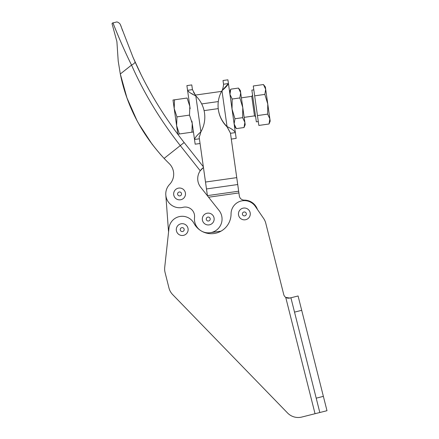 <?xml version="1.0" encoding="UTF-8"?>
<svg xmlns="http://www.w3.org/2000/svg" width="439" height="439" viewBox="0 0 439 439"><rect width="100%" height="100%" fill="white"/><g stroke="black" fill="none" stroke-linecap="round" stroke-linejoin="round"><path stroke-width="0.66" d="M218.348 109.503A29.578 29.517 172 0 1 221.969 90.703A29.578 29.517 -8 0 0 227.04 126.564A29.578 29.517 172 0 1 218.348 109.503L218.392 109.821A29.578 29.517 -8 0 0 227.084 126.882L230.459 133.16L227.04 126.564C231.66 128.748 234.437 130.756 235.359 132.605L231.018 101.892L232.039 109.102L232.171 99.022L229.948 94.308L230.777 89.161L238.465 88.074L240.687 92.788C240.259 89.759 240.259 89.759 240.687 92.788L244.869 122.382C245.297 125.411 245.297 125.411 244.869 122.382L242.646 117.663L234.958 118.749L232.039 109.102L235.65 134.663M236.352 128.616L234.13 123.902L234.958 118.749L234.13 123.902L236.352 128.616L244.04 127.529L244.869 122.382L240.687 92.788L239.859 97.935L242.778 107.588L242.646 117.663L244.869 122.382L244.04 127.529L236.352 128.616L234.453 126.191M240.687 92.788L240.363 90.5L238.465 88.074L230.777 89.161L229.948 94.308L232.171 99.022L232.039 109.102L234.958 118.749L242.646 117.663L242.778 107.588L239.859 97.935L232.171 99.022L239.859 97.935L240.687 92.788L238.465 88.074M244.04 127.529L245.192 124.671L244.869 122.382M228.428 83.542L231.018 101.892L228.428 83.542C227.967 84.968 225.816 87.356 221.969 90.703L227.04 126.564L221.969 90.703L228.428 83.542L223.544 84.233C223.528 85.874 223.017 88.14 222.013 91.021C223.017 88.14 223.528 85.874 223.544 84.233L228.428 83.542L227.901 79.816L223.017 80.507L223.544 84.233M190.158 108.702L187.563 90.319C186.679 84.096 186.679 84.096 187.563 90.319L190.158 108.702M177.828 134.191L172.999 100.021L174.206 108.565L176.939 116.889L176.621 125.647L179.353 133.977L177.828 134.191L193.451 131.985L179.353 133.977L176.621 125.647L177.828 134.191M187.096 98.029L189.829 106.359L189.511 115.117L192.244 123.441L191.925 132.199L192.244 123.441L189.511 115.117L176.939 116.889L189.511 115.117L189.829 106.359L187.096 98.029L174.524 99.807L174.206 108.565L174.524 99.807L172.999 100.021L187.096 98.029M176.621 125.647L176.939 116.889L174.206 108.565L176.621 125.647M244.155 117.35L254.505 115.885L251.745 96.36L254.505 115.885L255.619 116.725L254.444 108.384L252.162 92.245L252.584 95.247L251.745 96.36L241.401 97.826M269.03 123.996L270.183 121.137L269.864 118.848L269.03 123.996L258.845 125.439L253.27 85.984L263.455 84.54L265.677 89.26L264.849 94.407L267.768 104.054L267.636 114.135L269.864 118.848L265.354 86.971L263.455 84.54L253.27 85.984L257.452 115.572L267.636 114.135L267.768 104.054L264.849 94.407L254.664 95.845L258.845 125.439L269.03 123.996L269.864 118.848L267.636 114.135L257.452 115.572M254.664 95.845L264.849 94.407L265.677 89.26L263.455 84.54M265.677 89.26C265.249 86.231 265.249 86.231 265.677 89.26L269.864 118.848C270.292 121.877 270.292 121.877 269.864 118.848M253.813 89.847L251.86 90.121L256.343 121.85L258.297 121.576M244.364 208.015A5.916 5.916 0 0 1 249.489 216.888A5.916 5.916 0 0 1 239.239 216.888A5.916 5.916 0 0 1 244.364 208.015A5.916 5.916 0 0 0 239.239 216.888A5.916 5.916 0 0 0 249.489 216.888A5.916 5.916 0 0 0 244.364 208.015A5.916 5.916 0 0 0 238.629 215.373M246.334 213.93A1.97 1.97 0 0 0 243.376 212.224A1.97 1.97 0 0 0 243.376 215.637A1.97 1.97 0 0 0 246.334 213.93A1.97 1.97 0 0 1 243.376 215.637A1.97 1.97 0 0 1 243.376 212.224A1.97 1.97 0 0 1 246.334 213.93M182.218 223.671A5.916 5.916 0 0 1 187.343 232.544A5.916 5.916 0 0 1 177.093 232.544A5.916 5.916 0 0 1 182.218 223.671A5.916 5.916 0 0 0 177.093 232.544A5.916 5.916 0 0 0 187.343 232.544A5.916 5.916 0 0 0 182.218 223.671M184.188 229.586A1.97 1.97 0 0 0 181.23 227.879A1.97 1.97 0 0 0 181.23 231.293A1.97 1.97 0 0 0 184.188 229.586A1.97 1.97 0 0 1 181.23 231.293A1.97 1.97 0 0 1 181.23 227.879A1.97 1.97 0 0 1 184.188 229.586M173.762 195.037A5.916 5.916 0 0 1 181.537 188.364A5.916 5.916 0 0 1 183.425 198.433A5.916 5.916 0 0 1 173.762 195.037A5.916 5.916 0 0 0 183.425 198.433A5.916 5.916 0 0 0 181.537 188.364A5.916 5.916 0 0 0 173.762 195.037M179.211 192.008A1.97 1.97 0 0 0 178.075 195.229A1.97 1.97 0 0 0 181.433 194.598A1.97 1.97 0 0 0 179.211 192.008A1.97 1.97 0 0 1 181.433 194.598A1.97 1.97 0 0 1 178.075 195.229A1.97 1.97 0 0 1 179.211 192.008M204.042 214.869A5.916 5.916 0 0 1 213.952 217.481A5.916 5.916 0 0 1 206.736 224.757A5.916 5.916 0 0 1 204.042 214.869A5.916 5.916 0 0 0 206.736 224.757A5.916 5.916 0 0 0 213.952 217.481A5.916 5.916 0 0 0 204.042 214.869M209.633 217.634A1.97 1.97 0 0 0 206.335 218.529A1.97 1.97 0 0 0 208.761 220.938A1.97 1.97 0 0 0 209.633 217.634A1.97 1.97 0 0 1 208.761 220.938A1.97 1.97 0 0 1 206.335 218.529A1.97 1.97 0 0 1 209.633 217.634M199.108 136.792L199.668 136.123L200.897 131.832C197.056 135.201 194.927 137.753 194.51 139.481L199.388 138.79L194.51 139.481C194.927 137.753 197.056 135.201 200.897 131.832A29.578 29.578 0 0 0 195.816 95.894A29.578 29.578 0 0 1 200.897 131.832L199.668 136.123L199.108 136.792L205.501 182.042L236.747 177.63L239.326 195.887L238.909 192.935L208.58 197.221L219.066 210.468L200.705 187.277A13.801 13.801 0 0 1 200.222 170.782A13.801 13.801 0 0 0 200.705 187.277L219.066 210.468L208.58 197.221L238.909 192.935L238.662 191.206L207.422 195.624L199.108 136.792M193.599 92.371L195.328 95.087L193.599 92.371M191.036 93.293L193.116 94.396M195.816 95.894L200.897 131.832L195.816 95.894C191.195 93.727 188.446 91.866 187.563 90.319C188.446 91.866 191.195 93.727 195.816 95.894L192.441 89.627C191.563 83.405 191.563 83.405 192.441 89.627L195.816 95.894M191.909 121.093L194.51 139.481C195.388 145.704 195.388 145.704 194.51 139.481L191.909 121.093M192.441 89.627L187.563 90.319L192.441 89.627L191.777 84.919L186.899 85.61L187.563 90.319M194.51 139.481L195.174 144.19L200.058 143.498M204.08 110.623L218.232 108.62L204.08 110.623M218.304 101.568L201.693 103.917L218.304 101.568M231.298 139.081L236.177 138.389L235.359 132.605L230.48 133.297L235.359 132.605C234.437 130.756 231.66 128.748 227.04 126.564L227.084 126.882A29.578 29.517 172 0 1 218.37 109.662M230.459 133.16L236.747 177.63L230.459 133.16M195.805 226.145L195.706 224.812L195.805 226.145A19.722 19.722 0 0 0 231.051 213.952A19.722 19.722 0 0 1 193.95 223.303A13.313 13.313 0 0 0 168.988 228.143L164.718 267.324A14.789 14.789 0 0 0 165.08 272.542L168.955 287.935A14.789 14.789 0 0 0 172.686 294.618L287.578 413.011A14.789 14.789 0 0 0 301.807 417.05A14.789 14.789 0 0 1 287.578 413.011L172.686 294.618A14.789 14.789 0 0 1 168.955 287.935L165.08 272.542A14.789 14.789 0 0 1 164.718 267.324L168.988 228.143A13.313 13.313 0 0 1 193.95 223.303A19.722 19.722 0 0 0 201.029 230.804A13.801 13.801 0 0 0 219.066 210.468A13.801 13.801 0 0 1 201.029 230.804A13.801 13.801 0 0 1 194.532 217.442A13.801 13.801 0 0 0 201.029 230.804M326.989 410.706L301.807 417.05L315.037 413.714L285.723 297.368A4.928 4.928 0 0 1 283.731 294.503L265.765 223.199A14.789 14.789 0 0 0 263.609 218.435L255.333 206.39A13.313 13.313 0 0 0 231.051 213.952A13.313 13.313 0 0 1 255.333 206.39L263.609 218.435A14.789 14.789 0 0 1 265.765 223.199L283.731 294.503A4.928 4.928 0 0 0 285.723 297.368L289.713 298.081L288.149 298.218L290.909 297.779L294.525 312.124L301.697 310.313L323.373 396.362L316.206 398.168L319.817 412.512L326.989 410.706L323.373 396.362L326.989 410.706M176.483 231.035A5.916 5.916 0 0 1 183.837 223.895A5.916 5.916 0 0 1 186.339 233.833A5.916 5.916 0 0 1 176.483 231.035M287.726 298.169L286.244 297.68M298.081 295.974L301.697 310.313L298.081 295.974L290.909 297.779L298.081 295.974M285.723 297.362L315.037 413.714L319.817 412.512L316.206 398.168L323.373 396.362L301.697 310.313L294.525 312.124L316.206 398.168L290.909 297.779L289.718 298.081L285.723 297.362M165.81 194.965L168.45 230.607A13.801 13.801 0 0 0 168.587 231.781A13.801 13.801 0 0 1 168.45 230.607L165.81 194.965L168.45 230.607M257.402 209.403A13.801 13.801 0 0 0 244.249 200.124A4.928 4.928 0 0 1 239.326 195.887A4.928 4.928 0 0 0 244.249 200.124A13.801 13.801 0 0 1 257.402 209.403M210.171 232.703L221.015 231.172L210.171 232.703M203.449 167.511L200.222 170.782L203.449 167.511A13.801 13.801 0 0 0 200.222 170.782L180.281 145.594L184.144 142.532C163.966 116.834 147.586 89.902 134.992 61.74L140.815 74.07L133.022 57.3L120.182 24.15C119.024 22.79 117.866 22.06 116.725 21.95L112.988 22.943M147.175 86.379L148.739 89.249L147.175 86.379M163.473 113.805L165.086 116.253L163.473 113.805M131.546 65.087L120.308 73.988L131.546 65.087C120.259 42.583 109.728 14.586 113.761 24.902C116.05 30.944 123.996 50.051 131.546 65.087C143.965 93.189 160.213 120.028 180.281 145.594C160.213 120.028 143.965 93.189 131.546 65.087A4.928 1.641 -24.3 0 0 134.992 61.74A4.928 1.641 155.7 0 1 131.546 65.087C123.996 50.051 116.05 30.944 113.761 24.902C109.728 14.586 120.259 42.583 131.546 65.087L131.442 64.884M200.222 170.782L180.281 145.594L164.104 158.402A172.543 172.543 0 0 0 169.207 163.577A14.789 14.789 0 0 1 169.597 184.407A14.789 14.789 0 0 0 169.207 163.577A172.543 172.543 0 0 1 164.104 158.402L160.18 154.122L164.104 158.402C141.232 133.675 126.619 105.459 120.264 73.757L120.264 73.757C126.619 105.459 141.232 133.675 164.104 158.402C141.204 133.505 126.608 105.365 120.308 73.988L126.953 97.881L137.182 120.999L126.953 97.881L120.308 73.988L118.212 61.12L120.308 73.988C126.608 105.365 141.204 133.505 164.104 158.402L184.144 142.532L203.35 166.787L184.144 142.532C163.966 116.834 147.586 89.902 134.992 61.74L134.96 61.669M112.922 22.866L112.011 23.585L116.9 41.612L118.212 61.12L116.9 41.612C110.502 18.015 110.502 18.015 116.9 41.612M152.399 144.661L138.34 123.134L152.399 144.661M120.308 73.988L118.212 61.12M169.597 184.407A13.801 13.801 0 0 0 182.97 207.323A9.329 9.329 0 0 1 194.532 217.442A9.329 9.329 0 0 0 182.97 207.323A13.801 13.801 0 0 1 169.597 184.407M183.244 198.582A5.916 5.916 0 0 1 173.723 194.806A5.916 5.916 0 0 1 181.757 188.446A5.916 5.916 0 0 1 183.244 198.582M288.149 298.218L289.718 298.081M221.596 91.378L195.328 95.087L221.596 91.378M237.718 184.534L236.747 177.63L205.501 182.042L206.478 188.946L237.718 184.534L206.478 188.946L207.422 195.624L238.662 191.206L237.718 184.534M230.777 89.161L229.624 92.02M134.992 61.74L133.022 57.3M122.58 30.675L120.829 25.599"/></g></svg>
